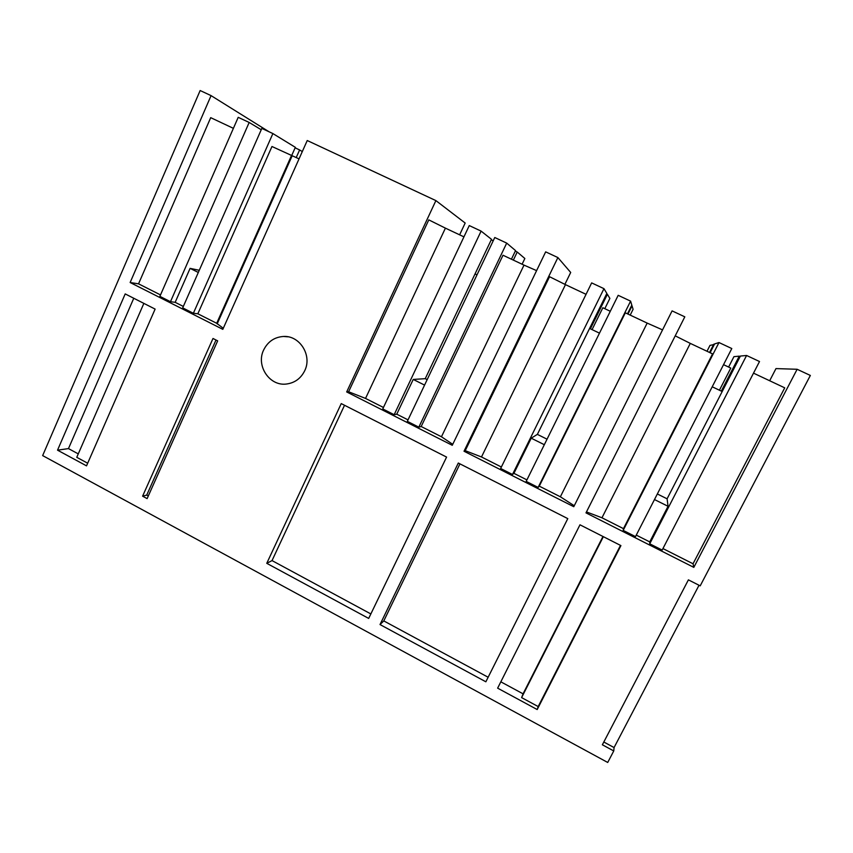 <?xml version="1.0" encoding="UTF-8"?>
<svg xmlns="http://www.w3.org/2000/svg" width="853" height="853" viewBox="0 0 853 853"><rect width="100%" height="100%" fill="white"/><g stroke="black" fill="none" stroke-linecap="round" stroke-linejoin="round"><path stroke-width="1.28" d="M684.81 316.826L585.99 512.877L693.82 567.373L797.128 369.274L810.35 375.448L700.196 585.851L688.403 579.859L602.367 744.786L613.755 750.949L607.72 762.465L42.65 455.598L200.146 90.535L211.064 95.621L130.136 282.514L222.814 329.343L307.24 140.532L435.894 200.604L346.681 391.943L452.271 445.298L545.664 251.859L557.883 257.563L464.021 451.237L573.77 506.703L672.089 310.887L684.81 316.826M797.128 369.274L775.974 368.592L769.673 380.758M211.064 95.621L268.994 131.746M435.894 200.604L465.173 223.038L459.628 234.831M557.883 257.563L570.7 272.459L564.899 284.348M57.535 450.171L86.526 465.855L155.118 309.095L125.199 293.912L57.535 450.171L68.464 448.593L78.263 453.881M620.92 545.6L579.976 524.808L497.64 688.158L537.198 709.547L620.92 545.6M567.789 518.624L458.306 463.03L380.022 624.556L485.858 681.792L567.789 518.624M266.765 563.321L341.243 403.597L446.577 457.08L368.688 618.425L266.765 563.321L272.032 560.592L344.527 405.271M304.713 370.735C300.757 378.615 294.562 383.05 286.139 384.063C269.356 386.153 255.847 365.596 263.652 349.986C267.842 341.595 274.463 337.084 283.527 336.466C299.84 335.368 312.369 355.562 304.713 370.735M147.121 498.621L217.664 340.859L212.994 338.481L142.6 496.169L147.121 498.621M649.741 543.809L746.588 355.477L759.511 361.523L662.163 550.078L649.741 543.809L649.741 541.911L636.274 535.119M623.18 530.395L718.983 342.543L731.799 348.536L635.506 536.612L623.18 530.395L623.468 528.647L601.962 517.792L690.29 343.386L675.224 335.847M586.469 511.917L601.962 517.792M662.941 548.575L693.041 563.769L693.82 567.373M623.468 528.647L712.575 353.888L690.29 343.386M753.508 373.145L784.728 387.838L693.041 563.769M603.817 742.014L614.075 747.559L699.023 585.254M614.075 747.559L613.755 750.949M500.828 681.824L523.07 693.83L521.609 697.615L538.179 706.561L537.198 709.547M538.179 706.561L620.483 545.376M746.588 355.477L740.404 356.053L667.099 498.813L668.048 506.298L649.741 541.911M654.486 499.549L668.048 506.298M718.983 342.543L714.579 343.94L710.112 352.726M714.313 344.473L709.973 345.412L706.998 351.255M713.758 344.207L709.547 352.46M657.343 493.972L667.099 498.813M740.137 356.586L739.242 356.159L721.297 391.111M739.242 356.159L733.932 356.661L728.611 367.057M521.609 697.615L603.348 536.676M523.07 693.83L602.964 536.484M465.226 450.672L481.497 456.973L565.464 284.635L549.556 276.713L465.226 450.672L464.021 451.237M539.288 486.146L560.368 496.787L647.171 323.095L625.334 312.816L539.288 486.146L538.126 487.426L526.184 481.391L618.18 295.319L630.591 301.13L631.806 305.129L627.477 313.829M599.478 333.15L589.583 328.437L537.369 434.38L531.227 438.186L513.922 473.34L526.919 479.898M513.922 473.34L512.493 474.481L500.647 468.489L591.651 282.897L603.967 288.666L606.846 293.421L537.369 434.38L547.05 439.188M481.497 456.973L501.372 467.007M560.368 496.787L574.25 505.744M586.054 294.328L565.464 284.635M488.14 677.25L383.797 620.92L380.022 624.556M383.797 620.92L459.948 463.872M630.591 301.13L538.126 487.426M531.227 438.186L544.321 444.701M603.967 288.666L512.493 474.481M647.171 323.095L662.557 329.887M606.59 293.944L607.389 294.317L590.383 328.821M631.551 305.651L632.041 305.875L627.968 314.064M632.041 305.875L633.086 309.308L630.196 315.109M607.389 294.317L609.874 298.411L604.798 308.679M348.61 391.762L365.532 398.426L445.405 228.135L428.792 219.882L348.61 391.762L346.681 391.943M421.179 426.521L441.459 436.768L524.009 265.123L503.003 255.239L421.179 426.521L418.823 427.161L407.329 421.35L494.772 237.507L506.703 243.105L515.553 250.601L511.427 259.205M476.998 274.869L475.036 273.93L425.242 378.679L413.225 379.436L396.752 414.185L408.022 419.879M396.752 414.185L394.161 414.697L382.752 408.939L469.267 225.565L481.103 231.11L491.488 239.32L425.242 378.679L427.161 379.638M365.532 398.426L383.445 407.467M441.459 436.768L452.74 444.328M463.936 236.857L445.405 228.135M370.852 613.936L272.032 560.592M506.703 243.105L418.823 427.161M413.225 379.436L424.57 385.087M481.103 231.11L394.161 414.697M524.009 265.123L536.601 270.625M493.226 240.759L491.243 239.832M515.297 251.123L517.227 252.019L513.346 260.112M517.227 252.019L524.851 258.491L522.1 264.227M291.609 155.715L295.351 147.334L272.885 133.569L193.364 313.264L197.843 313.776L271.968 146.503L299.051 158.861M197.843 313.776L216.683 323.287L291.438 155.672M216.683 323.287L223.283 328.298M193.364 313.264L182.691 307.88L261.839 128.398L272.885 133.569M199.271 270.284L190.091 268.364L175.164 302.325L183.331 306.44M175.164 302.325L170.472 301.706L159.884 296.354L238.211 117.33L249.172 122.459L261.242 129.752M233.391 128.345L210.702 117.661L138.549 283.836L160.513 294.925M138.549 283.836L130.136 282.514M296.204 157.592L299.616 149.947L302.303 151.589M299.616 149.947L295.127 147.836M190.091 268.364L198.312 272.448M249.172 122.459L170.472 301.706M216.012 340.016L146.716 495.103L142.6 496.169M146.716 495.103L148.315 495.966M143.858 303.391L76.77 457.325L87.678 463.211M68.464 448.593L133.761 298.262M712.212 386.782L722.192 391.538M723.536 364.668L730.786 368.08L719.42 390.216M610.29 311.27L602.847 307.752L592.067 329.621M283.527 336.466L287.973 336.807M217.163 323.927L292.121 155.896"/></g></svg>

